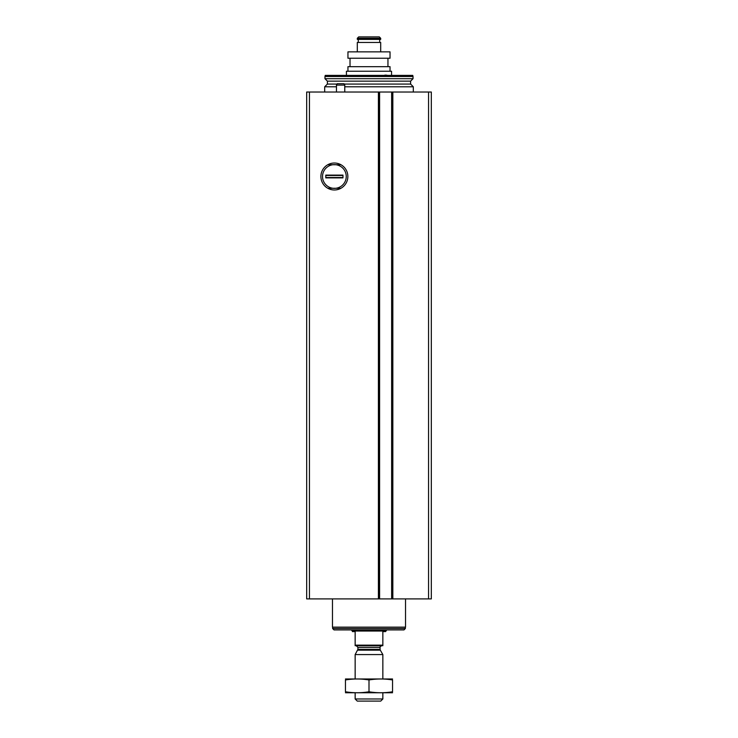 <?xml version="1.0" encoding="UTF-8"?>
<svg xmlns="http://www.w3.org/2000/svg" width="738" height="738" viewBox="0 0 738 738"><rect width="100%" height="100%" fill="white"/><g stroke="black" fill="none" stroke-linecap="round" stroke-linejoin="round"><path stroke-width="1.11" d="M334.379 163.024A13.468 13.468 0 0 1 346.048 183.236A13.468 13.468 0 0 1 322.709 183.236A13.468 13.468 0 0 1 334.379 163.024M379.6 92.019L379.231 598.896L379.231 92.019L306.676 92.019L306.676 598.896L431.324 598.896L431.324 92.019L392.007 92.019L392.026 598.896L392.007 92.019L379.6 92.019L379.6 598.896M334.379 164.639A11.863 11.863 0 0 1 346.242 176.502A11.863 11.863 0 0 1 332.912 188.273A11.863 11.863 0 0 1 332.912 164.731A11.863 11.863 0 0 1 334.379 164.639M324.683 92.019L324.683 86.789L336.454 86.789M344.766 86.789L413.317 86.789L413.317 92.019M327.395 81.134L410.605 81.134L413.04 78.698L324.96 78.698L327.395 81.134L327.395 84.067L324.683 86.789M324.96 78.698L324.96 76.512L413.04 76.512L413.04 78.698M324.96 76.512L325.255 75.396L412.745 75.396L413.04 76.512M336.454 85.091L344.766 85.091L343.963 83.708L337.257 83.708L336.454 85.091L336.454 92.019M344.766 85.091L344.766 92.019M382.847 645.15L355.153 645.15L355.153 645.704L382.847 645.704L382.847 631.58L385.623 631.58L386.73 629.92M355.153 645.15L355.153 631.58L352.377 631.58L352.377 631.027L385.623 631.027M382.847 698.978L355.153 698.978L357.275 701.1L380.725 701.1L382.847 698.978L382.847 692.788M355.153 678.942L355.153 654.569L382.847 654.569L382.847 678.942M355.153 698.978L355.153 692.788M356.26 645.704L357.921 647.364L357.921 649.32L355.153 654.569M351.27 629.92L352.377 631.027M405.356 628.527L332.644 628.527L334.028 629.92L403.972 629.92L405.356 628.527L405.356 627.143M332.644 628.527L332.644 627.143M332.478 598.896L332.478 627.143L405.522 627.143L405.522 598.896M392.542 678.978L345.458 678.978M392.542 679.956C392.542 678.674 392.542 678.674 392.542 679.956L392.542 691.774C392.542 693.065 392.542 693.065 392.542 691.774C384.692 693.065 376.85 693.065 369 691.774C361.15 693.065 353.308 693.065 345.458 691.774C345.458 693.065 345.458 693.065 345.458 691.774L345.458 679.956C345.458 678.674 345.458 678.674 345.458 679.956C353.308 678.674 361.15 678.674 369 679.956C376.85 678.674 384.692 678.674 392.542 679.956M369 679.956L369 691.774M392.542 692.751L345.458 692.751M327.829 188.273L340.928 188.273M340.928 164.731L327.829 164.731M342.967 175.109L342.967 177.886L325.79 177.886L325.79 175.109L342.967 175.109M342.967 177.517L325.79 177.517M342.967 175.478L325.79 175.478M390.033 66.678L390.033 71.245L390.033 66.678L347.949 66.678L347.949 71.245M387.957 58.228L387.957 66.678L387.957 58.228M390.033 51.854L390.033 58.228L347.949 58.228L347.949 51.854L390.033 51.854L390.033 58.228M346.426 75.396L346.426 71.245L391.555 71.245L391.555 75.396M380.688 51.854L380.688 42.444L357.312 42.444L357.312 51.854M358.29 39.391L358.29 42.444M379.71 39.391L379.71 42.444M380.688 39.391L357.312 39.391L357.312 38.284L380.688 38.284L380.688 39.391M380.688 38.284L379.304 36.9L358.696 36.9L357.312 38.284M387.561 75.396A6.928 6.928 0 0 0 384.692 75.184M309.453 92.019L309.453 598.896M378.4 92.019L378.4 598.896M392.837 92.019L392.837 598.896M428.547 92.019L428.547 598.896M391.638 92.019L391.638 598.896M327.395 84.067L337.045 84.067M344.176 84.067L410.605 84.067L413.317 86.789M357.699 650.16L380.301 650.16L382.847 654.569M357.921 649.32L380.079 649.32L380.301 650.16M357.921 647.364L380.079 647.364C379.609 647.161 380.162 646.608 381.74 645.704M410.605 81.134L410.605 84.067M380.079 649.32L380.079 647.364M350.024 58.228L350.024 66.678"/></g></svg>
